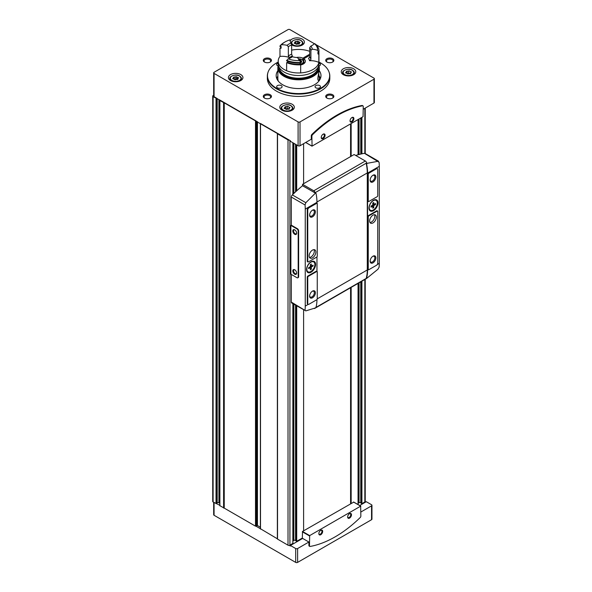 <?xml version="1.0" encoding="UTF-8"?>
<svg xmlns="http://www.w3.org/2000/svg" width="592" height="592" viewBox="0 0 592 592"><rect width="100%" height="100%" fill="white"/><g stroke="black" fill="none" stroke-linecap="round" stroke-linejoin="round"><path stroke-width="0.89" d="M349.916 73.697L350.76 73.216A1.066 0.614 0 0 1 350.597 72.89A1.066 0.614 0 0 1 351.16 72.35L351.478 72.039L350.856 71.684A1.066 0.614 0 0 1 349.754 71.07A1.066 0.614 0 0 1 349.754 71.047L348.607 70.87A1.066 0.614 0 0 1 347.104 71.107L346.261 71.588A1.066 0.614 0 0 1 346.424 71.913A1.066 0.614 0 0 1 345.861 72.453L345.543 72.764L346.165 73.119A1.066 0.614 0 0 1 347.267 73.734L348.414 73.933A1.066 0.614 0 0 1 349.916 73.697M298.546 44.037L299.382 43.549A1.066 0.614 0 0 1 299.226 43.231A1.066 0.614 0 0 1 299.781 42.683L300.107 42.372L299.478 42.025A1.066 0.614 0 0 1 298.375 41.403L297.228 41.211A1.066 0.614 0 0 1 295.726 41.44L294.89 41.928A1.066 0.614 0 0 1 295.045 42.254A1.066 0.614 0 0 1 294.483 42.794L294.165 43.105L294.794 43.46A1.066 0.614 0 0 1 295.896 44.074A1.066 0.614 0 0 1 295.889 44.089L297.043 44.267A1.066 0.614 0 0 1 298.546 44.037M298.375 41.388A1.066 0.614 0 0 0 298.375 41.403L298.375 43.653A1.066 0.614 0 0 0 298.649 44.067M237.081 79.52L237.925 79.032A1.066 0.614 0 0 1 237.762 78.714A1.066 0.614 0 0 1 238.324 78.166L238.65 77.855L238.021 77.508A1.066 0.614 0 0 1 236.918 76.886L235.771 76.694A1.066 0.614 0 0 1 234.269 76.923L233.433 77.411A1.066 0.614 0 0 1 233.588 77.737A1.066 0.614 0 0 1 233.026 78.277L232.708 78.588L233.337 78.943A1.066 0.614 0 0 1 234.432 79.557A1.066 0.614 0 0 1 234.432 79.572L235.579 79.75A1.066 0.614 0 0 1 237.081 79.52M236.918 76.871A1.066 0.614 0 0 0 236.918 76.886L236.918 79.136A1.066 0.614 0 0 0 237.192 79.55M288.459 109.18L289.303 108.699A1.066 0.614 0 0 1 289.14 108.373A1.066 0.614 0 0 1 289.703 107.825L290.021 107.522L289.392 107.167A1.066 0.614 0 0 1 288.297 106.553A1.066 0.614 0 0 1 288.297 106.53L287.15 106.353A1.066 0.614 0 0 1 285.647 106.59L284.804 107.071A1.066 0.614 0 0 1 284.967 107.396A1.066 0.614 0 0 1 284.404 107.936L284.079 108.247L284.708 108.602A1.066 0.614 0 0 1 285.81 109.217L286.957 109.416A1.066 0.614 0 0 1 288.459 109.18M347.659 516.764A2.198 1.273 120 0 0 348.103 517.578A2.198 1.273 120 0 0 350.301 516.313A2.198 1.273 120 0 0 350.301 513.767A2.198 1.273 120 0 0 349.376 513.789M318.844 533.399A2.198 1.273 120 0 0 319.295 534.213A2.198 1.273 120 0 0 321.493 532.941A2.198 1.273 120 0 0 321.493 530.402A2.198 1.273 120 0 0 320.568 530.417M351.774 117.653A2.198 1.273 -60 0 1 352.706 117.63A2.198 1.273 -60 0 1 353.039 119.399A2.198 1.273 -60 0 1 351.604 121.338A2.198 1.273 -60 0 1 350.501 121.441A2.198 1.273 -60 0 1 350.057 120.627M322.966 134.288A2.198 1.273 -60 0 1 323.898 134.266A2.198 1.273 -60 0 1 324.231 136.027A2.198 1.273 -60 0 1 322.795 137.966A2.198 1.273 -60 0 1 321.693 138.077A2.198 1.273 -60 0 1 321.249 137.263M360.854 512.028L371.554 505.849A1.362 0.784 0 0 0 371.954 505.294A1.362 0.784 0 0 0 371.554 504.739L366.278 501.69L359.684 505.501M363.251 109.239L373.959 103.06A1.362 0.784 0 0 0 374.359 102.505L374.359 78.669A1.362 0.784 0 0 0 373.959 78.114L315.899 44.592M365.797 501.972L365.19 501.616A1.362 0.784 0 0 0 365.234 501.417L365.234 279.261M358.138 503.289L359.048 502.756A1.088 0.629 0 0 1 360.757 502.889L361.919 503.651L364.835 501.972A1.362 0.784 0 0 0 365.19 501.616M292.929 540.933L293.847 540.407A1.088 0.629 0 0 1 295.556 540.533L296.71 541.295L302.32 538.061M260.391 527.213L257.453 525.518L255.5 526.162L224.235 508.114L224.235 102.83L277.367 133.511L277.448 539.053L288.015 545.21A1.362 0.784 0 0 0 289.325 545.417A1.362 0.784 0 0 0 289.932 545.21L292.855 543.308M289.325 545.417L290.413 546.046L290.413 545.491L295.697 548.54A1.362 0.784 0 0 0 297.613 548.54L308.898 542.028L308.898 545.447A1.362 0.784 120 0 0 309.179 546.068L309.757 546.401A1.362 0.784 120 0 0 310.119 546.453A108.647 62.722 120 0 0 360.202 517.541A1.362 0.784 120 0 0 360.854 516.12L360.661 506.153L309.668 535.597L309.475 545.78A1.362 0.784 120 0 0 309.757 546.401M213.675 95.253L213.113 95.578A1.362 0.784 0 0 0 212.713 96.133L212.713 501.417A1.362 0.784 0 0 0 213.113 501.972L219.81 505.279M224.235 508.114L224.042 102.786L219.81 100.492L220.246 100.255L256.025 120.909M219.891 505.664L224.042 508.069M277.448 133.762L288.015 139.927A1.362 0.784 0 0 0 289.325 140.134L290.413 140.763L290.413 141.318L298.094 145.75A1.362 0.784 0 0 0 300.018 145.75L311.296 139.238L311.296 135.812A1.362 0.784 -60 0 1 311.947 134.391A108.647 62.722 -60 0 1 362.03 105.48A1.362 0.784 -60 0 1 362.393 105.531L362.97 105.864A1.362 0.784 120 0 0 362.6 105.813A108.647 62.722 120 0 0 312.524 134.724A1.362 0.784 120 0 0 311.873 136.145L312.065 146.113L363.059 116.668L363.251 106.486A1.362 0.784 120 0 0 362.97 105.864M260.465 123.469L289.325 140.134M212.713 96.133A1.362 0.784 0 0 0 213.113 96.681L220.246 100.255M314.359 43.704L289.932 29.6A1.362 0.784 0 0 0 288.015 29.6L214.067 72.291A1.362 0.784 0 0 0 213.675 72.846L213.675 96.133A1.362 0.784 0 0 0 214.067 96.681L216.628 98.161M351.152 503.385L351.152 287.394M351.152 156.258L351.152 123.543M260.465 528.752L277.367 538.794L277.367 133.511M213.675 72.846A1.362 0.784 0 0 0 214.067 73.401L298.094 121.908A1.362 0.784 0 0 0 300.018 121.908L373.959 79.217A1.362 0.784 0 0 0 374.359 78.669M329.174 72.431A31.235 18.034 180 0 1 329.248 72.646A31.235 18.034 180 0 1 329.811 76.057L329.811 78.388A31.235 18.034 180 0 1 298.575 96.422A31.235 18.034 180 0 1 267.34 78.388L267.34 76.057A31.235 18.034 180 0 1 267.91 72.646A31.235 18.034 180 0 1 267.984 72.431M270.248 94.742A4.077 2.353 180 0 1 270.248 98.072A4.077 2.353 180 0 1 264.483 98.072A4.077 2.353 180 0 1 264.483 94.742A4.077 2.353 180 0 1 270.248 94.742M332.667 94.742A4.077 2.353 180 0 1 332.667 98.072A4.077 2.353 180 0 1 326.902 98.072A4.077 2.353 180 0 1 326.902 94.742A4.077 2.353 180 0 1 332.667 94.742M332.667 58.704A4.077 2.353 180 0 1 332.667 62.034A4.077 2.353 180 0 1 326.902 62.034A4.077 2.353 180 0 1 326.902 58.704A4.077 2.353 180 0 1 332.667 58.704M270.248 58.704A4.077 2.353 180 0 1 270.248 62.034A4.077 2.353 180 0 1 264.483 62.034A4.077 2.353 180 0 1 264.483 58.704A4.077 2.353 180 0 1 270.248 58.704M240.811 74.592A7.267 4.196 180 0 1 242.942 77.559A7.267 4.196 180 0 1 235.675 81.755A7.267 4.196 180 0 1 228.408 77.559A7.267 4.196 180 0 1 232.893 73.682A7.267 4.196 180 0 1 240.811 74.592M290.191 40.841A7.267 4.196 180 0 1 302.275 39.109A7.267 4.196 180 0 1 304.399 42.076A7.267 4.196 180 0 1 299.648 46.013A7.267 4.196 180 0 1 291.612 44.8M353.646 68.768A7.267 4.196 180 0 1 355.777 71.736A7.267 4.196 180 0 1 348.51 75.931A7.267 4.196 180 0 1 341.244 71.736A7.267 4.196 180 0 1 345.728 67.858A7.267 4.196 180 0 1 353.646 68.768M292.189 104.251A7.267 4.196 180 0 1 294.32 107.219A7.267 4.196 180 0 1 287.053 111.414A7.267 4.196 180 0 1 279.787 107.219A7.267 4.196 180 0 1 284.271 103.341A7.267 4.196 180 0 1 292.189 104.251M303.615 530.824L303.615 309.868M303.615 183.698L303.615 143.671M219.81 503.289L218.899 502.756A1.088 0.629 0 0 0 217.19 502.889L216.628 503.444M350.582 503.711L350.582 287.719M350.582 156.584L350.582 123.876M256.025 526.192L260.391 528.708M213.675 502.29L213.675 514.722A1.362 0.784 0 0 0 214.067 515.277L295.697 562.4A1.362 0.784 0 0 0 297.613 562.4L371.554 519.709A1.362 0.784 0 0 0 371.954 519.154L371.954 505.294M308.898 542.028L302.66 538.424L290.413 545.491M351.966 121.967A2.716 1.569 -60 0 1 350.05 120.857A2.716 1.569 -60 0 1 351.966 117.534A2.716 1.569 -60 0 1 353.89 118.637A2.716 1.569 -60 0 1 351.966 121.967M323.158 138.602A2.716 1.569 -60 0 1 321.241 137.492A2.716 1.569 -60 0 1 323.158 134.162A2.716 1.569 -60 0 1 325.082 135.272A2.716 1.569 -60 0 1 323.158 138.602M353.698 502.134L302.512 531.461L302.32 538.616M349.569 513.664L349.569 513.664A2.716 1.569 120 0 0 347.645 516.994A2.716 1.569 120 0 0 349.569 518.104A2.716 1.569 120 0 0 351.485 514.774A2.716 1.569 120 0 0 349.569 513.664M320.76 530.299L320.76 530.299A2.716 1.569 120 0 0 318.836 533.629A2.716 1.569 120 0 0 320.76 534.731A2.716 1.569 120 0 0 322.677 531.409A2.716 1.569 120 0 0 320.76 530.299M288.297 108.802L288.297 108.78A1.066 0.614 0 0 0 288.297 108.802A1.066 0.614 0 0 0 288.563 109.209M288.297 108.758L287.15 108.602A1.066 0.614 0 0 1 285.647 108.839L285.536 108.81M234.166 79.143L234.269 79.173A1.066 0.614 0 0 0 235.771 78.943L236.918 79.091A1.066 0.614 0 0 0 236.918 79.136M295.623 43.66L295.726 43.69A1.066 0.614 0 0 0 297.228 43.46L298.375 43.608A1.066 0.614 0 0 0 298.375 43.653M349.754 73.319L349.754 73.297A1.066 0.614 0 0 0 349.754 73.319A1.066 0.614 0 0 0 350.027 73.726M349.754 73.275L348.607 73.119A1.066 0.614 0 0 1 347.104 73.356L346.993 73.327M264.772 62.182A3.337 1.924 180 0 1 264.025 60.969A3.337 1.924 180 0 1 266.089 59.193A3.337 1.924 180 0 1 269.73 59.607A3.337 1.924 180 0 1 270.707 60.969A3.337 1.924 180 0 1 269.959 62.182M327.191 62.182A3.337 1.924 180 0 1 326.444 60.969A3.337 1.924 180 0 1 328.508 59.193A3.337 1.924 180 0 1 332.149 59.607A3.337 1.924 180 0 1 333.126 60.969A3.337 1.924 180 0 1 332.378 62.182M327.191 98.22A3.337 1.924 180 0 1 326.444 97.007A3.337 1.924 180 0 1 328.508 95.223A3.337 1.924 180 0 1 332.149 95.645A3.337 1.924 180 0 1 333.126 97.007A3.337 1.924 180 0 1 332.378 98.22M264.772 98.22A3.337 1.924 180 0 1 264.025 97.007A3.337 1.924 180 0 1 266.089 95.223A3.337 1.924 180 0 1 269.73 95.645A3.337 1.924 180 0 1 270.707 97.007A3.337 1.924 180 0 1 269.959 98.22M318.947 62.056A31.087 17.952 180 0 1 320.561 62.922A31.087 17.952 180 0 1 329.1 72.217A31.087 17.952 180 0 1 298.575 93.566A31.087 17.952 180 0 1 268.05 72.217A31.087 17.952 180 0 1 278.203 62.056M319.702 85.596A2.716 1.569 180 0 1 320.494 86.706A2.716 1.569 180 0 1 317.778 88.275A2.716 1.569 180 0 1 315.062 86.706A2.716 1.569 180 0 1 316.742 85.255A2.716 1.569 180 0 1 319.702 85.596M318.947 63.115A2.716 1.569 180 0 1 319.702 63.418A2.716 1.569 180 0 1 320.494 64.528A2.716 1.569 180 0 1 319.014 65.927M319.258 70.633A22.407 12.935 180 0 1 320.982 75.613A22.407 12.935 180 0 1 298.575 88.556A22.407 12.935 180 0 1 276.168 75.613A22.407 12.935 180 0 1 277.863 70.677M281.289 85.596A2.716 1.569 180 0 1 282.088 86.706A2.716 1.569 180 0 1 279.372 88.275A2.716 1.569 180 0 1 276.656 86.706A2.716 1.569 180 0 1 278.329 85.255A2.716 1.569 180 0 1 281.289 85.596M278.136 65.927A2.716 1.569 180 0 1 276.656 64.528A2.716 1.569 180 0 1 278.203 63.115M329.811 76.057A31.235 18.034 180 0 1 298.575 94.091A31.235 18.034 180 0 1 267.34 76.057M319.147 76.035A22.407 12.935 180 0 1 320.464 78.388M276.686 78.388A22.407 12.935 180 0 1 277.863 76.22M373.744 205.616L372.782 205.061L372.782 203.034L373.744 202.479L373.744 204.506L375.498 203.493L375.498 204.603L373.744 205.616L373.744 207.644L372.782 208.199L372.782 206.171L371.82 205.616M372.782 207.089L373.744 207.644M372.782 206.171L371.021 207.185L371.021 206.075L372.782 205.061M373.263 209.997A5.705 3.293 -60 0 1 370.407 210.278A5.705 3.293 -60 0 1 370.407 203.692A5.705 3.293 -60 0 1 376.112 200.399A5.705 3.293 -60 0 1 376.986 204.965A5.705 3.293 -60 0 1 373.263 209.997M310.363 267.569L308.602 268.583L308.602 267.754L310.363 266.74L310.363 264.572L311.325 264.017L311.325 266.185L313.079 265.172L313.079 266L311.325 267.014L311.325 269.182L310.363 269.737L310.363 267.569L309.646 267.155M311.325 267.014L310.363 266.459M310.363 268.627L311.325 269.182M310.844 271.536A5.705 3.293 -60 0 1 307.988 271.817A5.705 3.293 -60 0 1 307.988 265.231A5.705 3.293 -60 0 1 313.693 261.938A5.705 3.293 -60 0 1 314.567 266.511A5.705 3.293 -60 0 1 310.844 271.536M298.013 277.618A1.769 1.021 -120 0 0 298.257 277.544A1.769 1.021 -120 0 0 298.627 276.73L298.627 230.828A1.769 1.021 -120 0 0 297.376 228.667L291.323 225.175L291.323 197.055A2.035 1.177 120 0 1 292.315 194.901A162.963 94.091 120 0 1 302.512 185.733L302.564 184.312L354.127 154.542L365.331 161.002A1.968 1.14 -120 0 1 366.67 162.948A40.744 23.525 -120 0 1 366.722 163.192L366.352 164.028A40.744 23.525 60 0 1 367.284 172.945L367.284 269.967A40.744 23.525 60 0 1 366.352 277.811L366.722 277.966M291.323 274.459L291.323 302.083A2.035 1.177 120 0 0 291.745 303.015L305.835 310.889L291.323 302.083M316.964 203.219L316.964 202.331A40.744 23.525 -120 0 0 316.039 193.414L315.395 193.17L305.835 202.701L305.043 204.973A40.744 23.525 60 0 1 305.25 209.094L305.25 306.116A40.744 23.525 60 0 1 305.043 310.001M311.059 272.216A6.386 3.685 -60 0 1 306.545 269.612A6.386 3.685 -60 0 1 311.059 261.79A6.386 3.685 -60 0 1 315.573 264.395A6.386 3.685 -60 0 1 311.059 272.216M316.964 271.41L316.964 256.854M317.083 203.285L316.602 203.012A0.814 0.474 120 0 0 316.195 203.049L308.513 207.489A1.769 1.021 120 0 0 307.263 209.649L307.263 261.324A0.814 0.474 120 0 0 307.433 261.694L307.914 261.967A0.814 0.474 120 0 0 308.321 261.93L316.676 257.106A0.814 0.474 120 0 0 317.253 256.107L317.253 203.663A0.814 0.474 120 0 0 316.676 203.33L308.994 207.762A1.769 1.021 120 0 0 307.744 209.923L307.744 261.597A0.814 0.474 120 0 0 307.914 261.967M317.083 271.484L316.602 271.203A0.814 0.474 120 0 0 316.195 271.247L307.84 276.064A0.814 0.474 120 0 0 307.263 277.063L307.263 303.237A1.769 1.021 120 0 0 307.633 304.044L308.114 304.318A1.769 1.021 120 0 0 308.994 304.229L316.676 299.796A0.814 0.474 120 0 0 317.253 298.797L317.253 271.854A0.814 0.474 120 0 0 316.676 271.521L308.321 276.346A0.814 0.474 120 0 0 307.744 277.345L307.744 303.511A1.769 1.021 120 0 0 308.114 304.318M305.835 310.889L315.395 307.921L316.039 307.196A40.744 23.525 -120 0 0 316.964 299.545M367.062 278.092L377.888 269.286L379.08 267.251A40.744 23.525 -120 0 0 379.287 263.373L379.287 166.345A40.744 23.525 -120 0 0 379.08 162.223L364.376 153.298A2.035 1.177 120 0 1 364.938 153.372L378.517 161.209L367.062 163.34L366.64 164.199A40.744 23.525 60 0 1 367.573 173.108L367.573 270.137A40.744 23.525 60 0 1 366.64 277.981L366.352 277.811M373.478 210.671A6.386 3.685 -60 0 1 368.964 208.066A6.386 3.685 -60 0 1 373.478 200.251A6.386 3.685 -60 0 1 377.992 202.856A6.386 3.685 -60 0 1 373.478 210.671M377.385 168.698L376.904 168.424A1.769 1.021 120 0 0 376.024 168.513L368.342 172.945A0.814 0.474 120 0 0 367.765 173.944L367.765 200.888A0.814 0.474 120 0 0 367.935 201.258L368.416 201.539A0.814 0.474 120 0 0 368.823 201.495L377.178 196.677A0.814 0.474 120 0 0 377.748 195.678L377.748 169.504A1.769 1.021 120 0 0 377.385 168.698A1.769 1.021 120 0 0 376.505 168.787L368.823 173.219A0.814 0.474 120 0 0 368.246 174.218L368.246 201.169A0.814 0.474 120 0 0 368.416 201.539M377.585 211.048L377.104 210.774A0.814 0.474 120 0 0 376.697 210.811L368.342 215.636A0.814 0.474 120 0 0 367.765 216.635L367.765 269.086A0.814 0.474 120 0 0 367.935 269.456L368.416 269.73A0.814 0.474 120 0 0 368.823 269.693L376.505 265.26A1.769 1.021 120 0 0 377.748 263.092L377.748 211.425A0.814 0.474 120 0 0 377.178 211.092L368.823 215.91A0.814 0.474 120 0 0 368.246 216.909L368.246 269.36A0.814 0.474 120 0 0 368.416 269.73M315.751 193.244L315.151 192.962A40.744 23.525 -120 0 0 315.099 192.718A1.968 1.14 -120 0 0 313.76 190.779L302.564 184.312M314.004 308.432A1.968 1.14 -120 0 0 314.744 308.41L366.315 278.64A1.968 1.14 -120 0 0 366.655 278.196L366.404 278.048M315.151 192.962L302.564 185.688M364.376 153.298A162.963 94.091 120 0 0 355.688 155.444M290.894 225.419L290.894 274.207L296.94 277.7A1.769 1.021 -120 0 0 297.828 277.789A1.769 1.021 -120 0 0 298.19 276.982L298.19 231.08A1.769 1.021 -120 0 0 296.94 228.912L290.894 225.419L291.323 225.175M302.512 185.733L316.039 193.414M312.502 216.827A4.077 2.353 -60 0 1 309.616 215.162A4.077 2.353 -60 0 1 312.502 210.175A4.077 2.353 -60 0 1 315.381 211.84A4.077 2.353 -60 0 1 312.502 216.827M312.502 257.853A4.751 2.745 -60 0 1 310.127 258.09A4.751 2.745 -60 0 1 310.127 252.599A4.751 2.745 -60 0 1 314.877 249.861A4.751 2.745 -60 0 1 315.603 253.665A4.751 2.745 -60 0 1 312.502 257.853M372.997 262.848A4.077 2.353 -60 0 1 370.118 261.183A4.077 2.353 -60 0 1 372.997 256.195A4.077 2.353 -60 0 1 375.876 257.853A4.077 2.353 -60 0 1 372.997 262.848M372.997 222.925A4.751 2.745 -60 0 1 370.622 223.162A4.751 2.745 -60 0 1 370.622 217.671A4.751 2.745 -60 0 1 375.372 214.933A4.751 2.745 -60 0 1 376.105 218.737A4.751 2.745 -60 0 1 372.997 222.925M312.502 297.776A4.077 2.353 -60 0 1 309.616 296.111A4.077 2.353 -60 0 1 312.502 291.123A4.077 2.353 -60 0 1 315.381 292.781A4.077 2.353 -60 0 1 312.502 297.776M372.997 181.899A4.077 2.353 -60 0 1 370.118 180.234A4.077 2.353 -60 0 1 372.997 175.247A4.077 2.353 -60 0 1 375.876 176.912A4.077 2.353 -60 0 1 372.997 181.899M313.982 249.632A4.751 2.745 -60 0 1 310.963 256.965A4.751 2.745 -60 0 1 309.483 257.424M374.477 214.704A4.751 2.745 -60 0 1 371.458 222.037A4.751 2.745 -60 0 1 369.978 222.496M312.228 210.345A3.337 1.924 -60 0 1 313.649 210.308A3.337 1.924 -60 0 1 314.16 212.987A3.337 1.924 -60 0 1 311.977 215.925A3.337 1.924 -60 0 1 310.312 216.095A3.337 1.924 -60 0 1 309.631 214.844M312.228 291.294A3.337 1.924 -60 0 1 313.649 291.257A3.337 1.924 -60 0 1 314.16 293.928A3.337 1.924 -60 0 1 311.977 296.873A3.337 1.924 -60 0 1 310.312 297.036A3.337 1.924 -60 0 1 309.631 295.785M372.723 175.417A3.337 1.924 -60 0 1 374.144 175.38A3.337 1.924 -60 0 1 374.662 178.059A3.337 1.924 -60 0 1 372.479 180.997A3.337 1.924 -60 0 1 370.807 181.167A3.337 1.924 -60 0 1 370.133 179.916M372.723 256.366A3.337 1.924 -60 0 1 374.144 256.329A3.337 1.924 -60 0 1 374.662 259A3.337 1.924 -60 0 1 372.479 261.945A3.337 1.924 -60 0 1 370.807 262.108A3.337 1.924 -60 0 1 370.133 260.857M294.735 269.774L294.735 269.774A2.716 1.569 60 0 1 296.659 273.104A2.716 1.569 60 0 1 294.735 274.207A2.716 1.569 60 0 1 292.811 270.884A2.716 1.569 60 0 1 294.735 269.774M294.735 229.859L294.735 229.859A2.716 1.569 60 0 1 296.659 233.181A2.716 1.569 60 0 1 294.735 234.291A2.716 1.569 60 0 1 292.811 230.969A2.716 1.569 60 0 1 294.735 229.859M296.644 232.959A2.198 1.273 60 0 1 296.2 233.773A2.198 1.273 60 0 1 293.995 232.501A2.198 1.273 60 0 1 293.995 229.955A2.198 1.273 60 0 1 294.927 229.977M296.644 272.875A2.198 1.273 60 0 1 296.2 273.689A2.198 1.273 60 0 1 293.995 272.416A2.198 1.273 60 0 1 293.995 269.878A2.198 1.273 60 0 1 294.927 269.9M307.862 271.735A5.705 3.293 -60 0 1 307.729 271.669A5.705 3.293 -60 0 1 306.552 269.323M310.815 261.945A5.705 3.293 -60 0 1 313.434 261.79A5.705 3.293 -60 0 1 313.56 261.871M311.325 266.185L310.363 265.63M313.079 266L312.361 265.586M370.281 210.197A5.705 3.293 -60 0 1 370.148 210.123A5.705 3.293 -60 0 1 368.971 207.777M373.234 200.399A5.705 3.293 -60 0 1 375.846 200.244A5.705 3.293 -60 0 1 375.979 200.325M373.744 204.506L372.782 203.951M375.498 204.603L374.536 204.048M318.785 65.238A20.713 11.958 180 0 1 319.288 67.858A20.713 11.958 180 0 1 298.575 79.809A20.713 11.958 180 0 1 277.863 67.858A20.713 11.958 180 0 1 278.366 65.238M318.666 73.082L319.288 78.721A20.713 11.958 180 0 1 318.873 81.097M278.277 81.097A20.713 11.958 180 0 1 277.863 78.721L277.863 67.858M319.288 78.018C319.251 79.735 318.947 80.542 318.392 80.438C316.772 79.705 319.347 71.395 319.288 70.108L319.288 67.858M318.748 65.386A20.372 11.759 180 0 1 318.947 67.022L318.947 67.858A20.372 11.759 180 0 1 298.575 79.617A20.372 11.759 180 0 1 278.203 67.858L278.203 67.022A20.372 11.759 180 0 1 278.403 65.386M318.947 67.022A20.372 11.759 180 0 1 298.575 78.78A20.372 11.759 180 0 1 278.203 67.022M317.911 67.451A19.351 11.174 180 0 1 298.575 78.196A19.351 11.174 180 0 1 279.239 67.451M318.947 61.102A20.372 11.759 180 0 1 318.947 61.198L318.947 63.751A20.372 11.759 180 0 1 298.575 75.51A20.372 11.759 180 0 1 278.203 63.751L278.203 61.198A20.372 11.759 180 0 1 279.979 56.395A12.898 7.452 0 0 1 289.503 57.609L288.348 56.085A12.358 7.134 180 0 1 291.641 54.19L292.352 55.966A11.004 6.349 180 0 0 289.503 57.609M318.888 52.222A20.372 11.759 180 0 1 318.947 53.11L318.947 61.198A20.372 11.759 180 0 1 298.575 72.964A20.372 11.759 180 0 1 278.203 61.198M291.641 50.142A20.372 11.759 180 0 1 309.697 51.349M309.697 55.337L303.837 58.719A6.793 3.922 180 0 1 305.368 61.198A6.793 3.922 180 0 1 300.669 64.928M296.4 57.491A6.793 3.922 180 0 1 302.875 58.164L309.697 54.227M318.947 61.198A20.372 11.759 180 0 1 318.836 62.412A12.898 7.452 0 0 0 309.542 60.71L310.904 59.577L310.904 50.261L312.273 49.217A13.72 7.918 180 0 0 310.83 46.109L309.697 47.663L309.697 56.98A12.358 7.134 180 0 1 310.904 59.577M300.669 72.897A20.372 11.759 180 0 1 286.632 70.729L286.632 62.634A12.898 7.452 0 0 0 287.668 62.382A19.418 11.211 180 0 0 299.989 64.291A12.898 7.452 0 0 0 300.669 64.802L300.669 72.897M303.837 58.719L303.837 61.316M302.875 58.164L302.875 60.014M309.542 60.71A11.004 6.349 180 0 0 308.499 58.467L309.697 56.98M309.697 47.663A12.358 7.134 180 0 1 310.904 50.261M300.669 62.478L299.722 60.628A12.898 7.452 0 0 1 297.791 57.572A13.72 7.918 180 0 1 292.411 56.743A12.898 7.452 0 0 1 288.089 58.823L286.632 60.858A20.372 11.759 180 0 0 300.669 63.033L300.669 62.478A20.372 11.759 180 0 1 286.632 60.303M318.947 50.779A20.372 11.759 180 0 0 315.077 43.882L314.433 43.616A19.011 10.974 180 0 1 317.556 50.335L318.836 52.54A20.372 11.759 180 0 0 318.947 51.334L318.947 50.779A20.372 11.759 180 0 1 318.836 51.985M299.722 60.628A19.011 10.974 180 0 1 288.089 58.823M299.989 63.063L299.989 64.291M287.668 61.265L287.668 62.382M318.836 52.54A12.898 7.452 180 0 0 317.941 52.148L317.941 53.924A19.418 11.211 180 0 0 317.993 53.11L317.993 52.17M300.669 64.802A20.372 11.759 180 0 1 286.632 62.634M318.947 53.11A20.372 11.759 180 0 1 318.836 54.316L318.836 62.412M318.836 54.316A12.898 7.452 0 0 0 317.941 53.924M288.348 46.775A12.358 7.134 180 0 1 291.641 44.874L291.049 43.053A13.72 7.918 180 0 0 287.113 45.325L288.348 46.775L288.348 56.085M291.641 44.874L291.641 54.19M287.113 45.325A12.898 7.452 0 0 0 281.563 44.763A19.011 10.974 180 0 1 285.129 41.906A19.011 10.974 180 0 1 290.08 39.849A12.898 7.452 0 0 0 290.065 40.204A12.898 7.452 0 0 0 291.049 43.053M290.08 39.849L290.258 40.596A12.898 7.452 180 0 0 290.147 41.033M281.563 44.763L279.979 45.976A20.372 11.759 180 0 1 284.175 42.461L285.129 41.906M279.979 45.976L279.979 46.531A12.898 7.452 180 0 1 281.096 46.45L281.096 48.218A12.898 7.452 0 0 0 279.979 48.307A20.372 11.759 180 0 1 281.096 47.071M279.979 48.307L279.979 56.395M317.556 50.335A12.898 7.452 0 0 0 312.273 49.217M310.83 46.109A12.898 7.452 0 0 0 314.433 43.616M301.224 62.338L301.224 61.834L300.921 62.5M301.224 61.834L300.825 60.969L301.528 62.049A3.056 1.761 180 0 1 300.669 62.878M299.981 61.176L299.981 60.48L300.736 60.34L300.825 60.969L300.736 60.34A3.056 1.761 180 0 1 301.528 62.049M298.96 59.836A3.056 1.761 180 0 1 300.736 60.34M352.307 70.211A5.365 3.101 180 0 1 349.902 75.391A5.365 3.101 180 0 1 343.33 71.602A5.365 3.101 180 0 1 352.307 70.211M300.928 40.552A5.365 3.101 180 0 1 298.523 45.732A5.365 3.101 180 0 1 291.952 41.936A5.365 3.101 180 0 1 300.928 40.552M239.471 76.035A5.365 3.101 180 0 1 237.066 81.215A5.365 3.101 180 0 1 230.495 77.419A5.365 3.101 180 0 1 239.471 76.035M290.842 105.694A5.365 3.101 180 0 1 288.437 110.874A5.365 3.101 180 0 1 281.873 107.085A5.365 3.101 180 0 1 290.842 105.694M277.53 539.157L277.53 133.873M288.015 545.21L288.015 139.927M219.891 505.886L219.891 100.596M223.591 508.025L223.591 102.734M213.113 501.972L213.113 96.681M216.028 503.651L216.028 98.368M289.932 545.21L289.932 140.482M292.855 543.53L292.855 303.652M292.855 194.391L292.855 142.724M361.919 503.651L361.919 281.178M361.919 153.816L361.919 117.334M364.835 501.972L364.835 279.491M364.835 153.328L364.835 108.329M358.056 504.562L358.056 283.405M358.056 154.771L358.056 119.562M214.067 73.401L214.067 96.681M298.094 121.908L298.094 145.75M300.018 121.908L300.018 145.75M373.959 79.217L373.959 103.06M296.71 541.295L296.71 305.879M296.71 190.802L296.71 144.951M216.457 503.622L216.457 98.339M217.19 502.889L217.19 98.487M218.899 502.756L218.899 99.471M223.783 508.069L223.783 102.786M255.5 526.162L255.5 120.879M256.121 526.133L256.121 120.96M256.832 525.548L256.832 121.375M257.453 525.518L257.453 121.73M260.51 529.056L260.51 123.772M293.847 540.407L293.847 304.221M293.847 193.451L293.847 143.294M295.556 540.533L295.556 305.213M295.556 191.86L295.556 144.285M296.289 541.266L296.289 305.635M296.289 191.194L296.289 144.707M359.048 502.756L359.048 282.835M359.048 154.512L359.048 118.985M360.757 502.889L360.757 281.851M360.757 154.09L360.757 118M361.49 503.622L361.49 281.429M361.49 153.913L361.49 117.579M214.067 515.277L214.067 502.519M295.697 562.4L295.697 548.54M297.613 562.4L297.613 548.54M371.554 519.709L371.554 505.849M362.03 105.48L362.6 105.813M311.947 134.391L312.524 134.724M311.296 135.812L311.873 136.145M305.731 142.45L311.873 146.002L305.731 142.45M353.505 502.023L360.661 506.153M302.512 531.461L309.668 535.597M302.32 531.794L309.475 535.923M308.898 545.447L309.475 545.78M291.131 105.857A5.772 3.33 180 0 1 292.825 108.218A5.772 3.33 180 0 1 290.302 110.97M283.805 110.97A5.772 3.33 180 0 1 281.281 108.218L281.281 109.764M352.595 70.374A5.772 3.33 180 0 1 354.282 72.735A5.772 3.33 180 0 1 351.759 75.487M345.262 75.487A5.772 3.33 180 0 1 342.738 72.735L342.738 74.281M301.217 40.715A5.772 3.33 180 0 1 302.904 43.075A5.772 3.33 180 0 1 300.388 45.828M293.884 45.828A5.772 3.33 180 0 1 291.36 43.075L291.36 44.074M239.76 76.198A5.772 3.33 180 0 1 241.447 78.558A5.772 3.33 180 0 1 238.924 81.311M232.427 81.311A5.772 3.33 180 0 1 229.903 78.558L229.903 80.105M289.392 107.973L289.392 107.167M289.303 109.069L289.303 108.699M284.404 108.558L284.404 107.936M285.647 108.839L285.647 106.59M287.15 108.602L287.15 106.353M236.918 79.121L236.918 76.908M238.021 78.314L238.021 77.508M237.925 79.402L237.925 79.032M233.026 78.899L233.026 78.277M234.269 79.173L234.269 76.923M235.771 78.943L235.771 76.694M298.375 43.638L298.375 41.425M299.478 42.831L299.478 42.025M299.382 43.919L299.382 43.549M294.483 43.416L294.483 42.794M295.726 43.69L295.726 41.44M297.228 43.46L297.228 41.211M350.856 72.49L350.856 71.684M350.76 73.586L350.76 73.216M345.861 73.075L345.861 72.453M347.104 73.356L347.104 71.107M348.607 73.119L348.607 70.87M305.043 204.973L291.323 197.055M305.25 209.094L316.964 202.331M305.25 306.116L308.262 304.377M367.573 173.108L379.287 166.345M367.573 270.137L368.342 269.693M377.237 264.557L379.287 263.373M317.253 298.856L367.284 269.967M315.921 307.448L366.626 278.173M316.964 201.998L367.284 172.945M315.099 192.718L366.67 162.948M313.76 190.779L365.331 161.002M305.835 202.701L292.315 194.901M316.676 203.33L316.195 203.049M308.994 207.762L308.513 207.489M307.744 209.923L307.263 209.649M307.744 261.597L307.263 261.324M377.178 211.092L376.697 210.811M368.823 215.91L368.342 215.636M368.246 216.909L367.765 216.635M368.246 269.36L367.765 269.086M316.676 271.521L316.195 271.247M308.321 276.346L307.84 276.064M307.744 277.345L307.263 277.063M307.744 303.511L307.263 303.237M376.505 168.787L376.024 168.513M368.823 173.219L368.342 172.945M368.246 174.218L367.765 173.944M368.246 201.169L367.765 200.888M296.94 228.912L297.376 228.667M298.19 231.08L298.627 230.828M298.19 276.982L298.627 276.73M304.125 63.462L303.948 61.827A5.387 3.108 180 0 1 300.669 64.883M298.264 58.815A4.81 2.775 180 0 1 301.979 59.629A4.81 2.775 180 0 1 299.989 64.247M219.81 505.775L219.81 100.492M260.391 528.893L260.391 123.602M292.929 543.419L292.929 303.696M292.929 194.317L292.929 142.768M358.138 504.606L358.138 283.361M358.138 154.756L358.138 119.517M365.234 153.543L365.234 108.099M305.65 142.494L311.932 146.128M353.639 502.009L360.794 506.138M281.281 108.218C280.105 106.493 287.172 102.934 291.049 105.672L292.825 108.218L292.825 109.764M342.738 72.735C341.562 71.01 348.629 67.451 352.506 70.189L354.282 72.735L354.282 74.281M291.36 43.075C290.191 41.351 297.251 37.792 301.136 40.53L302.904 43.075L302.904 44.622M229.903 78.558C228.727 76.834 235.794 73.275 239.671 76.013L241.447 78.558L241.447 80.105M289.14 109.165L289.14 108.373M284.967 108.617L284.967 107.396M237.762 79.506L237.762 78.714M233.588 78.951L233.588 77.737M299.226 44.023L299.226 43.231M295.045 43.468L295.045 42.254M350.597 73.682L350.597 72.89M346.424 73.134L346.424 71.913M268.05 72.217L267.91 72.646M329.1 72.217L329.248 72.646M297.828 277.789L298.257 277.544M300.662 62.471L300.662 61.479M303.948 61.827L302.268 59.6L298.205 58.712"/></g></svg>
